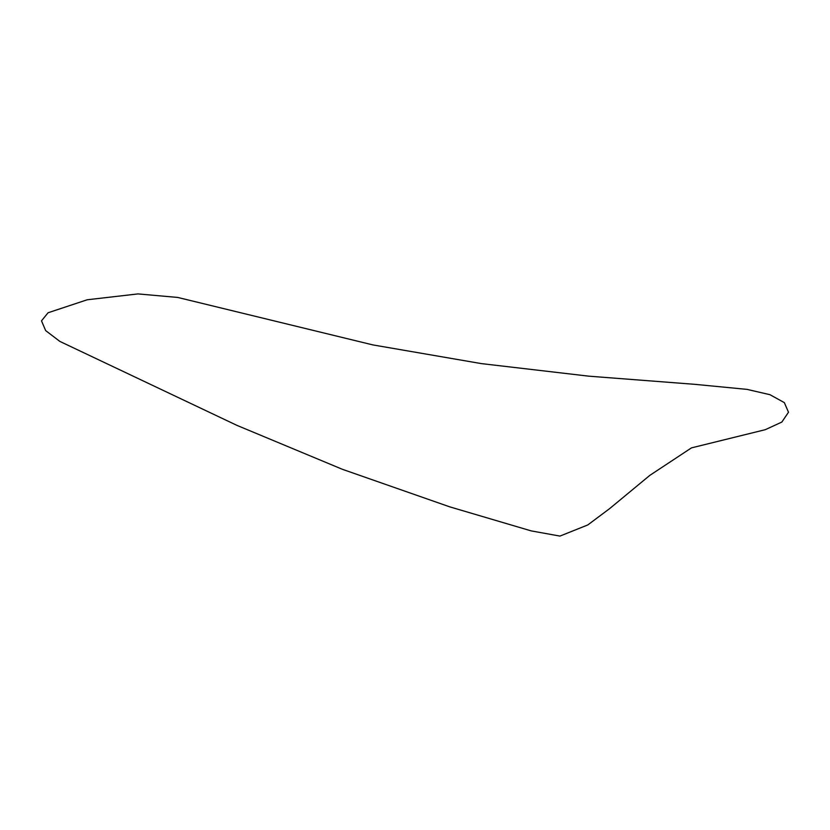 <?xml version="1.0" encoding="UTF-8"?>
<svg xmlns="http://www.w3.org/2000/svg" width="830" height="830" viewBox="0 0 830 830"><rect width="100%" height="100%" fill="white"/><g stroke="black" fill="none" stroke-linecap="round" stroke-linejoin="round"><path stroke-width="0.62" stroke-dasharray="4.15 3.11" d=""/><path stroke-width="1.25" d="M784.34 402.623L769.96 394.696L747.031 389.384L694.783 384.332L588.875 376.177L481.4 363.613L372.898 344.917L177.724 297.441L137.988 293.913L87.212 299.775L48.057 312.765L41.5 320.837L45.65 330.589L59.853 341.41L236.934 425.365L342.5 469.344L449.839 506.881L531.2 530.889L559.949 536.087L587.775 524.954L609.583 508.655L649.838 475.362L691.483 447.868L765.26 429.691L781.839 422.065L788.5 412.23L784.34 402.623"/></g></svg>
